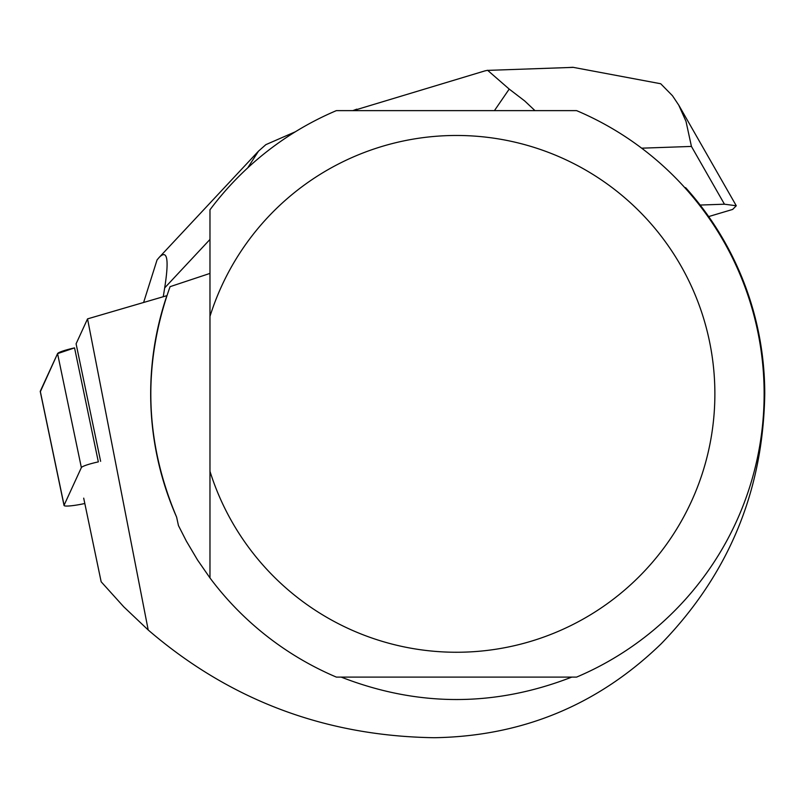 <?xml version="1.0" encoding="UTF-8"?>
<svg xmlns="http://www.w3.org/2000/svg" width="805" height="805" viewBox="0 0 805 805"><rect width="100%" height="100%" fill="white"/><g stroke="black" fill="none" stroke-linecap="round" stroke-linejoin="round"><path stroke-width="1.21" d="M74.553 347.891L57.568 353.626L40.371 391.643A19.551 2.355 -11.8 0 1 40.25 391.461A19.551 2.355 -11.8 0 1 40.28 391.24L57.568 353.616A19.551 2.355 -11.8 0 1 74.553 347.891L98.341 461.879A19.551 2.355 168.2 0 0 81.365 467.604L64.078 505.228A19.551 2.355 168.2 0 0 64.038 505.449A19.551 2.355 168.2 0 0 84.817 503.507M83.7 498.144L101.158 581.774L123.749 606.809L148.211 630.003L87.544 318.881L76.093 343.805L100.625 461.325M87.544 318.881L166.866 295.676A305.809 305.809 0 0 0 176.617 517.122L178.458 525.605L186.398 541.181L197.527 559.978L209.974 577.94A307.651 307.651 0 0 0 336.369 677.106L576.591 677.106A307.651 307.651 0 0 0 576.591 110.627L336.369 110.627A307.651 307.651 0 0 0 209.974 209.793L209.974 471.328A258.395 258.395 0 0 0 607.684 603.398A258.395 258.395 0 0 0 607.684 184.325A258.395 258.395 0 0 0 209.974 316.405L209.974 273.408L170.076 286.671C142.384 364.333 144.558 441.15 176.617 517.122M684.874 187.736L685.608 187.635A308.265 308.265 0 0 1 764.75 393.866C763.17 490.909 728.676 574.196 661.257 643.708C598.065 704.938 522.415 736.273 434.318 737.712C325.26 736.112 229.898 700.219 148.211 630.003M209.974 577.94L209.974 471.328L209.974 577.94M571.771 677.106C494.914 707.001 418.047 707.001 341.189 677.106M484.489 71.011L487.599 70.287L509.203 89.083L524.649 100.907L534.973 110.627M509.203 89.083L494.431 110.627M700.159 205.054L724.45 204.198L736.273 205.758L732.651 209.431L708.672 216.575M209.974 239.437L164.683 287.898C169.201 259.25 167.349 249.097 159.128 257.469L157.045 259.945L143.632 302.418M164.683 287.898L163.254 296.723M724.45 204.198L691.435 146.43L686.011 121.414L678.736 105.113L672.467 95.715L660.714 83.75L572.898 67.288L567.032 67.6M353.224 110.627L485.314 70.77M295.365 131.779L265.851 144.648L258.506 151.139L247.719 167.873M81.365 467.604L57.568 353.616M40.28 391.24L64.078 505.228M691.435 146.43L641.655 148.18M64.038 505.449L40.25 391.461M487.599 70.387L572.898 67.389M736.273 205.758L678.746 105.103M352.811 110.627L356.766 109.168M258.184 151.481L159.128 257.469"/></g></svg>

